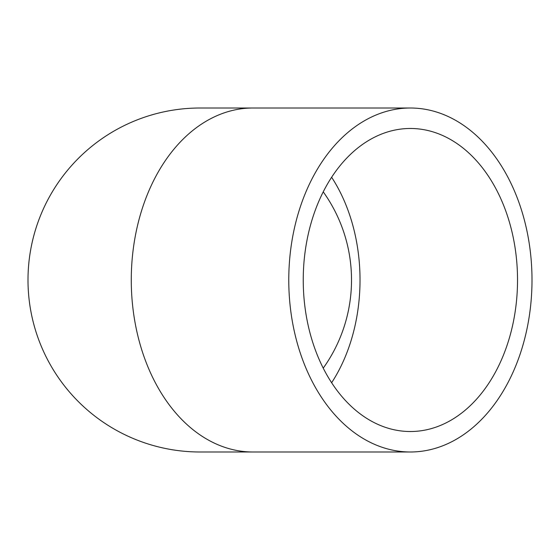 <?xml version="1.0" encoding="UTF-8"?>
<svg xmlns="http://www.w3.org/2000/svg" width="560" height="560" viewBox="0 0 560 560"><rect width="100%" height="100%" fill="white"/><g stroke="black" fill="none" stroke-linecap="round" stroke-linejoin="round"><path stroke-width="0.84" d="M303.24 280A151.522 107.142 -90 0 1 410.382 128.478A151.522 107.142 -90 0 1 517.531 280A151.522 107.142 -90 0 1 410.382 431.522A151.522 107.142 -90 0 1 303.24 280M323.239 368.144A151.522 151.522 0 0 0 323.239 191.856M532 280A171.99 121.618 90 0 0 410.382 108.01A171.99 121.618 90 0 0 288.771 280A171.99 121.618 90 0 0 410.382 451.99A171.99 121.618 90 0 0 532 280M252.882 451.99A171.99 121.618 90 0 1 131.271 280A171.99 121.618 90 0 1 252.882 108.01L199.99 108.01A171.99 171.99 0 0 0 28 280A171.99 171.99 0 0 0 199.99 451.99L410.382 451.99M331.632 382.739A151.522 107.142 90 0 0 360.024 280A151.522 107.142 90 0 0 331.632 177.261M252.882 108.01L410.382 108.01"/></g></svg>
